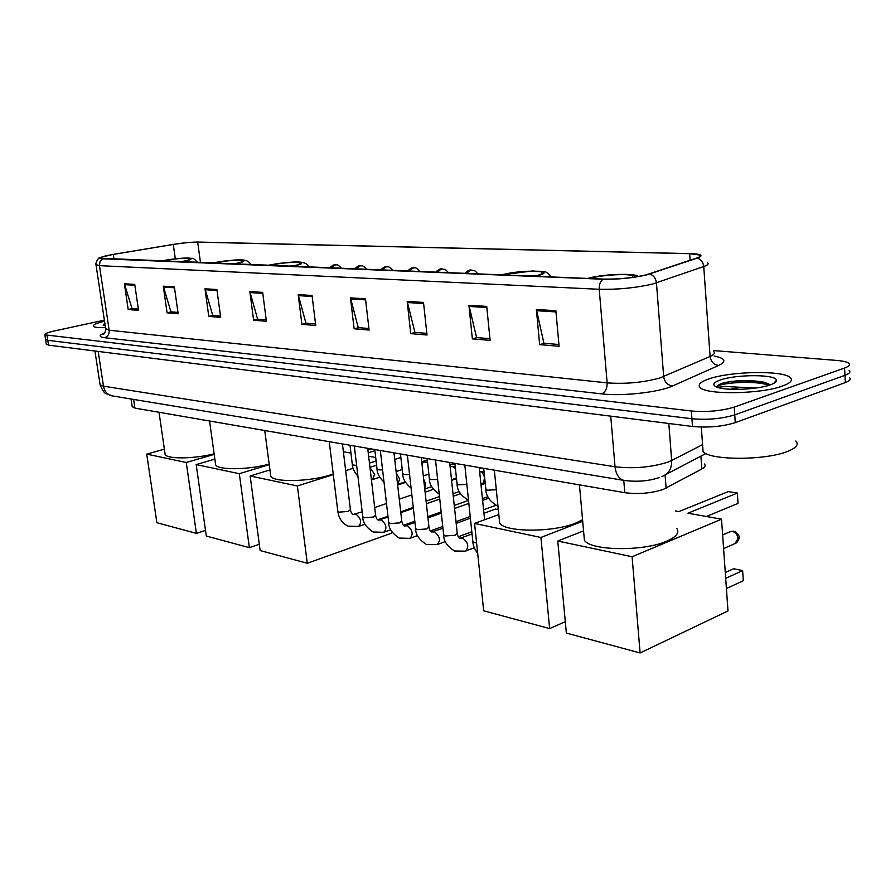 <?xml version="1.0" encoding="UTF-8"?>
<svg xmlns="http://www.w3.org/2000/svg" width="895" height="895" viewBox="0 0 895 895"><rect width="100%" height="100%" fill="white"/><g stroke="black" fill="none" stroke-linecap="round" stroke-linejoin="round"><path stroke-width="1.34" d="M704.443 464.024C705.831 465.613 704.958 467.257 701.859 468.98L663.363 489.375C651.291 493.324 638.426 494.432 624.788 492.697L134.91 408.109L132.136 406.375M46.305 344.016L48.565 345.157L692.495 426.479C708.102 427.877 722.366 426.591 735.276 422.641L845.339 382.579C849.914 380.856 851.279 379.178 849.433 377.578M104.368 320.142L54.315 330.971C47.58 332.481 44.426 333.768 44.839 334.831L691.354 410.995C706.983 412.271 721.28 410.973 734.224 407.102L844.578 368.035L844.958 375.318C849.534 373.607 850.899 371.962 849.053 370.385C850.899 371.962 849.534 373.607 844.958 375.318L734.75 414.877L844.958 375.318L845.339 382.579M691.354 410.995L691.924 418.748C707.542 420.079 721.817 418.793 734.75 414.877C721.817 418.793 707.542 420.079 691.924 418.748L47.804 340.335L691.924 418.748L692.495 426.479M45.544 339.216L47.804 340.335L45.544 339.216M782.521 386.025C790.699 383.015 793.227 380.162 790.117 377.466C782.331 370.183 730.421 371.268 709.008 378.887C700.248 381.885 697.362 384.828 700.326 387.692C706.793 395.019 761.309 394.091 782.521 386.025C790.699 383.015 793.227 380.162 790.117 377.466C782.331 370.183 730.421 371.268 709.008 378.887C700.248 381.885 697.362 384.828 700.326 387.692C706.793 395.019 761.309 394.091 782.521 386.025M646.156 274.866C632.664 277.92 618.456 279.329 603.51 279.095L100.24 258.23C99.837 257.279 104.189 256.004 113.285 254.426L173.306 244.447C183.139 242.892 191.273 242.12 197.683 242.131L689.653 253.688L699.677 255.041C701.109 255.88 700.136 256.876 696.746 258.04L646.156 274.866M646.738 274.888L697.384 258.04C703.269 255.836 701.926 254.393 693.345 253.71L198.097 242.053C191.519 242.042 183.195 242.825 173.115 244.424L113.106 254.404L100.408 257.424C98.875 258.196 99.591 258.655 102.545 258.789L603.006 279.229C618.322 279.475 632.899 278.021 646.738 274.888M138.356 309.088L132.024 308.562L124.394 283.749L128.198 309.513L138.546 310.397L134.742 284.397L124.394 283.749M132.471 308.596L128.198 309.513M177.971 312.433L170.967 311.84L163.282 286.187L167.085 312.825L178.161 313.776L174.368 286.87L163.282 286.187M171.426 311.874L167.085 312.825M220.483 316.013L212.73 315.353L205 288.783L208.781 316.382L220.673 317.401L216.903 289.532L205 288.783M213.189 315.398L208.781 316.382M266.218 319.862L257.603 319.135L249.839 291.591L253.598 320.209L266.408 321.305L262.66 292.385L249.839 291.591M258.073 319.168L253.598 320.209M558.939 344.508L543.914 343.244L536.385 309.491L539.651 344.62L559.095 346.287L555.873 310.71L536.385 309.491M544.417 343.277L539.651 344.62M489.945 338.69L476.587 337.572L468.924 305.273L472.359 338.881L490.113 340.391L486.723 306.392L468.924 305.273M477.08 337.616L472.359 338.881M426.848 333.387L414.922 332.381L407.191 301.414L410.749 333.622L427.027 335.01L423.503 302.443L407.191 301.414M415.414 332.425L410.749 333.622M368.919 328.51L358.246 327.604L350.482 297.878L354.118 328.789L369.098 330.065L365.484 298.818L350.482 297.878M358.727 327.648L354.118 328.789M315.555 324.012L305.967 323.207L298.192 294.612L301.906 324.337L315.734 325.511L312.042 295.473L298.192 294.612M306.448 323.24L301.906 324.337M104.536 321.193C96.336 323.229 92.61 324.941 93.371 326.351C94.445 327.402 98.484 327.827 105.498 327.615C98.484 327.827 94.445 327.402 93.371 326.351C92.61 324.941 96.336 323.229 104.536 321.193M844.578 368.035C849.165 366.346 850.53 364.735 848.684 363.191C846.827 361.86 842.9 360.942 836.914 360.439L713.483 350.56M702.72 446.538L703.078 451.55C709.847 460.567 766.243 460.567 788.07 451.203C796.483 447.724 799.056 444.323 795.812 440.989M717.365 387.334L725.744 386.483L740.836 387.311L730.197 389.258M740.836 387.311L755.604 388.061M770.159 384.884L764.666 382.333C751.341 379.86 737.771 379.995 723.932 382.724L722.914 383.049C719.009 384.38 717.029 385.745 716.951 387.121M770.304 384.839C774.511 383.34 776.558 381.852 776.457 380.353C776.871 374.255 736.54 374.132 720.385 379.995C713.058 382.601 711.872 384.984 716.85 387.143C725.666 390.947 757.461 389.627 770.304 384.839M716.962 387.188C716.392 383.183 754.362 379.704 768.872 385.309M723.932 382.724C737.916 380.185 752.091 380.319 766.467 383.138L768.771 383.854M632.508 277.405L632.608 275.873C629.398 273.422 603.465 274.776 591.472 277.976L589.458 278.524M583.932 535.042L584.401 540.233C590.275 550.828 643.572 551.656 666.764 541.139C676.43 536.877 679.741 532.592 676.676 528.307M725.688 578.349L742.626 570.607L743.32 580.71L726.404 588.552M706.412 516.493L738.051 503.382L737.346 493.055L687.964 513.204L721.515 519.189L727.993 610.938L640.104 652.958L566.356 633.078L557.764 541.028L583.562 530.869M725.274 572.543L733.631 568.75L742.626 570.607M675.345 510.955L678.891 511.593L728.284 491.601L737.346 493.055M557.764 541.028L632.105 556.746L640.104 652.958M721.515 519.189L632.105 556.746M533.879 276.264L536.183 275.738C541.43 274.418 543.433 273.288 542.191 272.349C539.562 270.189 516.091 271.521 504.355 274.463L502.341 274.978M537.336 275.447L522.937 275.817M499.242 518.82L499.667 523.016C504.567 532.335 552.797 532.603 575.586 523.127L582.567 519.738M565.293 621.678L549.631 628.57L483.68 610.804L474.563 523.441L498.806 514.535M474.563 523.441L540.927 537.47L549.631 628.57M582.701 521.259L540.927 537.47M290.998 266.363L293.168 265.938C298.751 264.73 301.167 263.745 300.429 262.973C295.126 261.776 285.181 262.47 270.603 265.032L268.657 265.457M293.851 265.793L286.926 266.207M270.48 474.115L270.76 476.229C273.557 482.573 309.916 481.79 330.893 474.786L333.231 474.003M391.395 531.015L391.641 533.174L307.276 563.257L260.154 550.559L250.141 475.983L269.932 469.942M343.378 451.74L350.941 453.083M368.65 456.237L375.699 457.502M250.141 475.983L297.375 485.974L307.276 563.257M376.101 461.003L369.456 463.107M353.122 468.286L345.683 470.647M333.298 474.574L297.375 485.974M368.248 452.792L374.904 450.711M371.391 448.943L367.912 450.028M394.046 453.53L395.422 453.094M233.136 264.014L235.251 263.611C240.878 262.425 243.373 261.474 242.735 260.758C237.969 259.695 228.617 260.367 214.666 262.772L212.753 263.186M235.497 263.555L230.418 263.902M215.426 463.174L215.661 464.908C218.011 470.267 248.385 469.897 269.16 464.113M259.315 544.272L249.358 547.65L206.297 536.049L196.184 464.583L214.856 459.113M196.184 464.583L239.312 473.701L249.358 547.65M269.227 464.639L239.312 473.701M180.275 261.855L182.345 261.474C187.995 260.322 190.545 259.405 190.008 258.733C185.701 257.782 176.863 258.442 163.494 260.713L161.615 261.094M181.976 261.541L178.698 261.799M164.96 453.083L165.161 454.526C167.186 459.224 194.047 458.922 214.129 453.854M205.503 530.433L196.397 533.375L156.882 522.725L146.735 454.123L164.389 449.167M146.735 454.123L186.272 462.491L196.397 533.375M214.207 454.38L186.272 462.491M495.036 509.244L498.314 509.591M467.761 503.773L468.857 503.527M479.608 471.273C482.293 472.202 483.949 474.54 484.587 478.277L483.031 483.177L480.928 484.05M479.731 471.307L484.139 472.56M450.946 466.687L452.445 466.519L455.41 468.421M456.405 477.852L451.527 479.91M425.069 462.122L427.553 462.335M400.11 457.714L400.87 457.546M104.816 323.061L103.171 325.243L105.207 325.679M665.086 475.044L666.104 488.133M623.759 480.358L624.788 492.697M700.919 456.137L701.859 468.98M133.612 399.427L134.91 408.109M100.005 384.134L100.117 384.895L103.473 386.181L615.022 466.765C633.694 468.89 651.325 467.347 667.927 462.122L671.664 460.5L668.822 423.492M610.737 416.153L615.022 466.765C615.917 474.272 618.837 478.803 623.804 480.369L624.889 480.548M735.276 422.641L734.224 407.102M48.565 345.157L47.032 335.513M661.819 476.554L662.389 476.297C668.8 473.735 671.888 468.465 671.664 460.5L702.586 444.625M659.246 477.583C648.45 481.186 636.636 482.103 623.804 480.369L111.73 395.814C107.243 394.561 104.491 391.35 103.473 386.181L98.17 351.422M94.937 351.008L100.117 384.895C102.634 390.645 104.637 393.554 106.102 393.655L112.781 395.982M714.12 356.053C725.342 358.235 726.852 361.367 718.663 365.451L672.503 386.002C659.268 392.278 621.924 396.429 601.664 393.878L104.625 337.717C107.903 336.587 109.425 334.092 109.179 330.233L607.134 382.87C625.694 384.179 643.281 382.545 659.906 377.97L710.093 356.478C714.21 354.633 715.362 352.954 713.539 351.422M104.625 337.717C98.685 336.889 98.741 335.289 104.771 332.906M105.655 328.599L109.179 330.233L99.457 265.658L95.978 264.562M707.33 262.683C709.131 263.756 707.934 265.043 703.738 266.531L652.634 284.017C635.73 287.921 617.93 289.678 599.214 289.275C599.024 284.8 600.288 281.444 603.006 279.229M649.871 273.971C653.686 275.459 655.867 278.423 656.449 282.865L663.665 376.582C664.571 382.075 667.513 385.219 672.503 386.002M718.663 365.451C713.785 364.735 710.932 361.748 710.093 356.478L703.738 266.531C703.213 262.269 701.087 259.438 697.384 258.04M102.545 258.789L99.994 261.631L99.457 265.658L599.214 289.275L607.134 382.87C607.224 388.452 605.4 392.122 601.664 393.878M197.683 242.131L200.502 262.683M173.306 244.447L175.319 258.812M113.285 254.426L113.989 259.158M689.653 253.688L690.134 260.255M298.393 295.63L312.165 296.502M350.672 298.941L365.607 299.881M407.393 302.521L423.626 303.55M469.125 306.426L486.835 307.544M536.575 310.699L555.985 311.919M250.041 292.575L262.794 293.381M205.201 289.734L217.026 290.483M163.494 287.094L174.503 287.798M124.595 284.632L134.865 285.292M775.215 382.433L774.622 382.333M633.984 277.193C639.768 273.109 606.004 273.758 590.499 277.931L588.485 278.49M723.596 548.601L735.108 543.545L738.017 538.488C737.446 534.729 735.578 532.368 732.423 531.417L729.705 531.876M534.785 276.298L537.089 275.783C559.073 270.581 523.743 269.328 503.482 274.418L501.468 274.944M291.647 266.397L293.806 265.972C314.66 261.698 289.499 260.803 269.988 265.009L268.041 265.435M233.718 264.036L235.832 263.633C256.283 259.572 233.304 258.756 214.106 262.75L212.182 263.164M180.812 261.877L182.882 261.497C202.919 257.626 181.853 256.887 162.98 260.691L161.089 261.072M472.795 541.083L474.372 542.56L476.587 542.885M443.64 534.617L445.117 535.993L455.141 535.244L457.222 533.185L449.659 462.458M460.578 538.275L462.771 538.175C468.387 542.717 469.237 547.046 465.333 551.163L454.425 550.996C447.198 546.252 443.629 540.994 443.707 535.232L435.518 460.019M415.627 528.408L417.014 529.683L426.814 528.934L428.951 526.92L421.265 457.558M432.52 531.954L434.578 531.876C440.004 536.34 440.843 540.591 437.073 544.63L426.277 544.417C419.095 539.64 415.56 534.483 415.694 528.967L407.382 455.163M388.687 522.423L389.985 523.609L399.584 522.881L401.754 520.901L393.968 452.848M405.524 525.891L407.449 525.824C412.707 530.209 413.524 534.382 409.899 538.342L399.204 538.085C392.133 533.409 388.654 528.363 388.754 522.937L380.33 450.487M362.766 516.661L363.974 517.769L373.372 517.053L375.587 515.117L367.711 448.317M379.536 520.04L381.337 519.995C386.439 524.302 387.233 528.408 383.742 532.29L373.137 531.999C366.111 527.289 362.665 522.333 362.822 517.142L354.308 446.001M337.795 511.112L338.925 512.153L348.133 511.437L350.392 509.546L342.438 443.954M354.487 514.412L356.188 514.379C361.132 518.619 361.916 522.646 358.548 526.461L348.043 526.126C342.293 523.362 338.892 518.507 337.851 511.548L329.248 441.671M466.597 273.523L470.468 270.189L471.9 270.111C474.126 271.174 473.6 268.824 477.986 273.982M485.806 488.894L487.383 490.191L496.311 489.744M437.297 272.326L441.134 269.071L442.566 268.981C444.793 270.033 444.3 267.784 448.529 272.785M457.021 483.58L458.497 484.788L466.854 484.43M409.149 271.185L412.975 267.985L414.396 267.907C415.258 267.169 417.215 268.41 420.247 271.632M452.378 487.82L452.68 490.728M429.331 478.467L430.708 479.586L437.644 479.474M382.098 270.077L385.89 266.945L387.3 266.867C388.094 266.117 390.007 267.337 393.05 270.525M423.659 479.127L425.684 484.15L424.7 488.58M402.683 473.533L403.981 474.585L409.574 474.641M356.076 269.015L359.835 265.949L361.244 265.871C362.039 265.144 363.918 266.341 366.894 269.462M396.261 472.884L399.707 479.183L397.581 484.419M377.019 468.79L378.227 469.774L382.59 469.931M331.016 267.997L334.752 264.987L336.151 264.909C336.867 264.17 338.724 265.345 341.7 268.433M369.993 467.649L374.669 474.406L372.443 479.619L371.436 479.899M352.283 464.214L353.424 465.131L356.624 465.333M131.039 399.002L132.236 407.012M46.372 344.441L44.839 334.831M705.954 453.496L666.059 474.384M104.402 333.354L103.462 334.036C104.402 334.159 105.162 332.56 105.744 329.237L96.045 265.032C94.948 263.331 98.953 256.44 100.408 257.424M699.677 255.041L699.789 256.63M703.078 451.55L701.311 427.083M773.56 383.474L776.457 380.353M764.666 382.333L766.467 383.138M638.169 276.533C636.96 273.12 604.282 273.825 589.313 278.032L587.724 278.457M632.72 277.226L632.608 275.873M584.401 540.233L579.434 484.866M736.249 543.008C740.724 538.219 740.008 534.304 734.101 531.261M722.623 534.919L730.622 531.485L733.833 531.205M551.533 276.98C544.496 269.328 545.368 272.114 532.458 270.961L500.864 274.922M542.292 273.434L542.191 272.349M499.667 523.016L494.331 470.177M308.652 267.09C306.157 259.058 289.857 262.123 269.417 265.054L267.717 265.423M270.76 476.229L264.741 430.529M397.648 485.045L405.547 482.416M250.689 264.73C248.004 256.865 232.957 260.176 213.614 262.794L211.914 263.152M215.661 464.908L209.564 421.008M197.717 262.571C192.089 256.518 193.678 259.058 188.677 258.017C181.808 257.961 173.093 258.868 162.543 260.725L160.854 261.072M165.161 454.526L159.019 412.282M464.818 465.076L472.862 541.743C472.985 545.312 474.585 549.194 477.695 553.401M479.228 467.57L484.609 519.749M457.289 533.8C457.893 536.385 458.587 537.828 459.37 538.152M459.829 538.309L472.057 534.013M465.915 550.94L474.339 547.74M429.007 527.491C429.6 529.997 430.316 531.451 431.166 531.831M431.647 531.999L442.947 528.173M456.181 523.362L470.39 518.194M483.938 513.271L495.55 509.054M498.28 509.289L496.993 509.042M437.61 544.44L445.363 541.553M458.195 536.799L471.81 531.742M401.821 521.427C402.392 523.888 403.142 525.331 404.048 525.757M404.54 525.936L414.967 522.535M427.955 517.925L441.313 513.171M454.582 508.461L468.23 503.605M488.625 498.224L482.606 500.372M410.38 538.175L417.529 535.579M430.249 530.97L442.756 526.439M455.991 521.64L470.211 516.482M495.975 505.272L483.58 509.758M375.643 515.598C376.202 518.004 376.974 519.436 377.936 519.917M378.44 520.096L388.072 517.075M400.815 512.645L413.367 508.282M426.378 503.762L439.781 499.097M460.455 493.738L453.273 496.244M384.168 532.145L390.757 529.806M403.444 525.309L414.821 521.27M427.81 516.661L441.168 511.929M468.521 500.394L454.257 505.44M350.448 509.993C350.997 512.332 351.78 513.764 352.798 514.289M353.301 514.468L362.184 511.806M374.703 507.543L386.495 503.527M399.271 499.175L411.857 494.89M433.426 489.33L425.103 492.172M358.94 526.327L364.992 524.224M377.735 519.794L387.971 516.247M400.714 511.817L413.266 507.454M439.501 496.557L426.098 501.2M497.956 506.044L497.117 505.753C489.688 501.357 485.94 495.919 485.862 489.475L483.703 468.342M464.874 273.456C467.582 270.659 469.741 269.529 471.363 270.077M468.499 500.182L468.197 500.07C460.802 495.629 457.099 490.303 457.076 484.106L454.873 463.364M481.018 484.922L485.247 483.457M482.427 498.616L487.842 496.691M435.675 272.259C438.27 269.563 440.385 268.466 442.04 268.959M427.139 458.576L429.387 478.959C429.343 484.408 432.632 489.464 439.232 494.118M451.572 480.346L456.495 478.668M483.994 471.217L482.237 471.822M453.004 493.749L459.224 491.579M484.989 480.906L483.915 482.148M407.639 271.118C410.178 268.455 412.248 267.381 413.87 267.885M400.457 453.966L402.739 473.992C402.661 478.635 405.446 483.345 411.096 488.122M423.29 475.894L428.839 474.048M450.14 466.955L451.348 466.552M455.264 467.089L452.758 466.575M424.745 489.006L431.714 486.645M481.365 467.94L479.34 468.622M380.677 270.022C383.205 267.392 385.242 266.341 386.785 266.844M374.759 449.525L377.063 469.215C376.996 473.153 379.312 477.46 384.011 482.159M396.116 471.553L402.235 469.562M421.881 463.162L425.427 461.999M427.541 462.189L426.758 462.021M397.76 484.352L405.234 481.868M423.29 475.86L428.839 474.014M454.884 463.543L449.95 465.187M354.733 268.97C357.206 266.386 359.197 265.345 360.719 265.849M350.001 445.251L352.328 464.606C352.294 467.928 354.163 471.799 357.922 476.207M369.959 467.347L376.605 465.221M394.729 459.437L400.434 457.613M372.779 479.507L379.726 477.248M427.295 459.963L421.735 461.775M329.763 267.952C332.202 265.412 334.159 264.394 335.636 264.886"/></g></svg>
